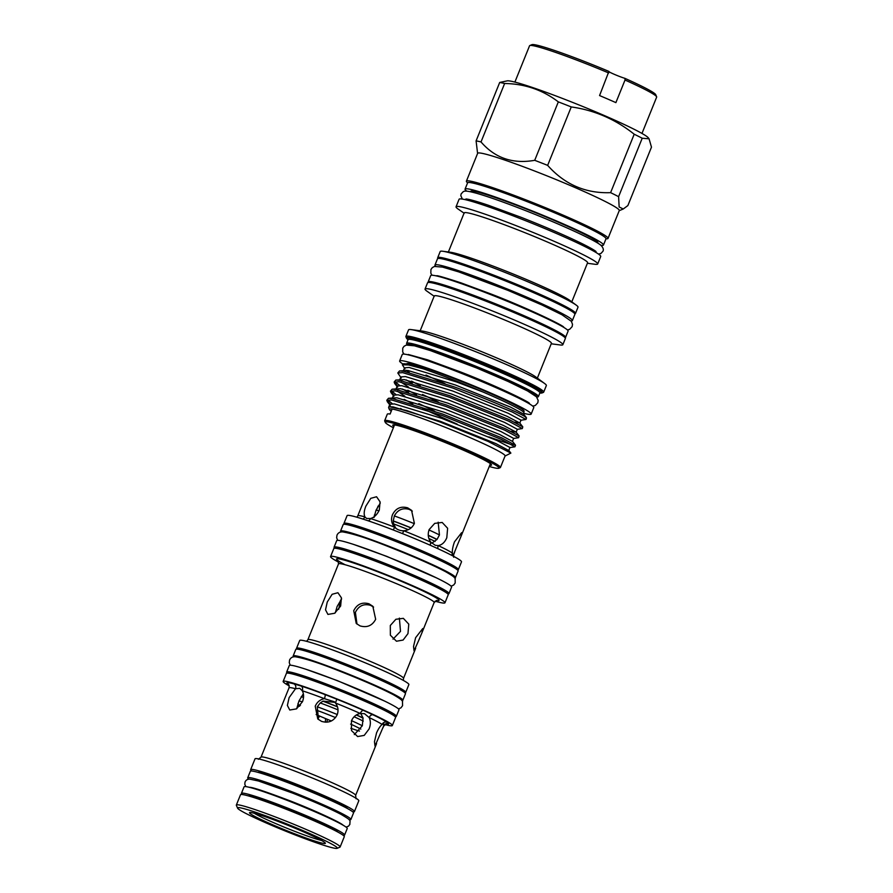 <?xml version="1.0" encoding="UTF-8"?>
<svg xmlns="http://www.w3.org/2000/svg" width="893" height="893" viewBox="0 0 893 893"><rect width="100%" height="100%" fill="white"/><g stroke="black" fill="none" stroke-linecap="round" stroke-linejoin="round"><path stroke-width="1.34" d="M337.8 832.03A48.367 3.204 -158 0 0 286.899 808.332A48.367 3.204 -158 0 0 248.41 795.909M343.191 835.312A55.645 3.684 -158 0 0 344.598 835.055A55.645 3.684 -158 0 0 285.972 807.451A55.645 3.684 -158 0 0 241.423 793.364A55.645 3.684 -158 0 0 242.249 794.524M344.598 835.055L347.232 828.525A55.645 3.684 -158 0 0 288.618 800.921A55.645 3.684 -158 0 0 244.057 786.845L241.423 793.364M256.146 780.348A48.367 3.204 22 0 1 293.183 792.761A48.367 3.204 22 0 1 343.046 815.465M248.868 779.221A55.645 3.684 22 0 1 247.707 777.803L250.341 771.273A55.645 3.684 22 0 1 294.902 785.349A55.645 3.684 22 0 1 353.528 812.954L350.893 819.484A55.645 3.684 22 0 1 349.063 819.696M247.707 777.803A55.645 3.684 22 0 1 292.268 791.879A55.645 3.684 22 0 1 350.893 819.484M625.022 80.035A68.538 4.543 22 0 1 656.623 96.779L655.73 94.669A66.908 4.432 22 0 0 624.899 78.338L625.022 80.035L615.891 102.628A68.538 4.543 22 0 0 599.571 95.562L608.903 71.407A66.908 4.432 22 0 0 585.261 61.796A66.908 4.432 22 0 0 531.927 44.65L529.817 45.543A68.538 4.543 22 0 1 584.446 63.102A68.538 4.543 22 0 1 608.702 72.958M624.899 78.338A9.499 0.625 22 0 1 618.76 76.162A9.499 0.625 22 0 1 608.859 71.619M514.881 82.089L529.56 45.766A68.538 4.543 22 0 1 529.817 45.543M374.334 515.428A36.836 2.445 22 0 1 375.573 515.529M393.244 521.077A36.836 2.445 22 0 1 403.424 524.928A36.836 2.445 22 0 1 411.026 527.975M331.381 720.964A35.474 2.355 22 0 1 316.133 714.534M299.624 706.24A35.474 2.355 22 0 1 298.787 705.425A35.474 2.355 22 0 1 300.494 705.202M316.155 710.069A35.474 2.355 22 0 1 327.184 714.233A35.474 2.355 22 0 1 335.567 717.592M334.853 702.367L323.054 701.105L320.252 702.947L317.294 706.765A38.734 2.567 22 0 1 327.988 710.817A38.734 2.567 22 0 1 337.275 714.545M303.475 694.587A38.734 2.567 22 0 0 302.939 694.464L298.965 700.983A38.734 2.567 22 0 1 302.437 701.82M302.638 694.799A36.836 2.445 22 0 1 303.52 694.944M322.886 701.184A36.836 2.445 22 0 1 330.968 704.264A36.836 2.445 22 0 1 337.487 706.865M334.708 548.224A61.963 4.108 22 0 1 334.071 547.175A61.963 4.108 22 0 1 383.689 562.858A61.963 4.108 22 0 1 448.978 593.599A61.963 4.108 22 0 1 447.784 593.912M334.071 547.175L336.706 540.645A61.963 4.108 22 0 1 386.323 556.328A61.963 4.108 22 0 1 451.612 587.069L448.978 593.599M342.756 549.876A54.093 3.583 22 0 1 384.682 563.807A54.093 3.583 22 0 1 440.852 589.503M338.782 562.266A61.695 4.085 22 0 1 330.566 556.562A61.695 4.085 22 0 1 379.971 572.179A61.695 4.085 22 0 1 444.971 602.786A61.695 4.085 22 0 1 435.103 601.179M330.566 556.562L333.815 548.536A61.695 4.085 22 0 1 383.22 564.142A61.695 4.085 22 0 1 448.219 594.749L444.971 602.786M327.251 602.027L325.521 609.83L327.921 614.417L334.641 613.268L340.635 606.046L341.416 597.808L337.911 592.718L332.129 594.291L327.251 602.027M403.346 680.421L403.524 678.345A51.571 3.416 22 0 0 349.185 652.761A51.571 3.416 22 0 0 307.895 639.712L338.525 563.874L338.101 560.547M353.717 610.712L356.251 623.47L360.046 625.893C367.023 627.902 372.236 625.714 375.663 619.307L372.816 606.258L368.976 603.791C362.1 601.893 357.01 604.204 353.717 610.712M393.009 639.154L400.499 631.373L399.372 618.101M407.967 633.617L408.782 624.151L403.346 618.347L395.878 619.273L390.308 625.491L390.364 635.213L396.481 641.23L403.1 640.058L407.967 633.617M340.534 600.208L338.681 609.316M373.587 607.084L370.595 605.354C363.73 603.467 358.662 605.8 355.392 612.341L356.966 624.04M418.638 640.605L422.021 632.568L422.757 628.538L415.613 637.702L413.526 646.499L414.051 650.774L418.638 640.605M341.606 598.913L337.096 606.559L335.31 612.821M297.023 649.133A58.871 3.896 22 0 1 296.554 648.273A58.871 3.896 22 0 1 343.705 663.175A58.871 3.896 22 0 1 405.723 692.376A58.871 3.896 22 0 1 404.786 692.678M296.554 648.273L299.702 640.493A58.871 3.896 22 0 1 346.841 655.384A58.871 3.896 22 0 1 408.871 684.596L405.723 692.376M304.993 650.897A51.269 3.393 22 0 1 344.665 664.091A51.269 3.393 22 0 1 397.843 688.403M293.663 656.857A59.139 3.918 22 0 1 293.161 655.953L295.795 649.423A59.139 3.918 22 0 1 343.158 664.392A59.139 3.918 22 0 1 405.467 693.738L402.832 700.268A59.139 3.918 22 0 1 401.839 700.558M293.161 655.953A59.139 3.918 22 0 1 340.523 670.922A59.139 3.918 22 0 1 402.832 700.268M395.108 716.632A59.139 3.918 -158 0 0 396.336 716.342A59.139 3.918 -158 0 0 334.027 686.996A59.139 3.918 -158 0 0 286.664 672.027A59.139 3.918 -158 0 0 287.345 673.088M396.336 716.342L398.981 709.812A59.139 3.918 -158 0 0 336.661 680.466A59.139 3.918 -158 0 0 289.31 665.497L286.664 672.027M388.332 712.368A51.269 3.393 -158 0 0 335.02 687.945A51.269 3.393 -158 0 0 295.181 674.728M289.198 685.813A3.795 3.784 -12.3 0 0 286.91 683.112A54.83 3.628 22 0 1 293.886 683.859A3.795 3.315 105.1 0 1 295.505 688.737L289.109 697.645L287.379 705.448L289.767 710.024L296.487 708.875L302.504 701.664C304 697.433 303.921 693.794 302.247 690.758L299.758 688.324L295.505 688.737A51.024 3.382 -158 0 0 289.019 687.878L289.198 685.813A3.795 3.784 -12.3 0 1 289.209 685.88A58.871 3.896 22 0 1 283.159 681.415A58.871 3.896 22 0 1 330.31 696.317A58.871 3.896 22 0 1 392.34 725.529A58.871 3.896 22 0 1 384.883 724.547M283.159 681.415L286.407 673.389A58.871 3.896 22 0 1 333.558 688.28A58.871 3.896 22 0 1 395.577 717.492L392.34 725.529M315.229 706.207L317.774 718.954L321.558 721.377C328.546 723.397 333.748 721.198 337.174 714.791C338.704 710.56 338.134 706.631 335.455 702.992L334.328 701.742L324.393 698.661C320.096 699.565 317.037 702.077 315.229 706.207M356.073 798.755L355.637 795.406A51.024 3.382 22 0 0 301.879 770.09A51.024 3.382 22 0 0 261.013 757.175L289.019 687.878M326.927 722.169L327.351 719.479M298.965 700.983L296.699 708.741M317.294 706.765L318.421 719.479M386.959 722.27A3.795 3.639 -55.1 0 0 382.126 724.48A51.024 3.382 -158 0 0 369.177 717.57L364.489 713.674L360.27 713.474C356.262 714.277 353.315 716.722 351.451 720.818L351.507 730.552L357.624 736.558L364.232 735.385L369.099 728.945C370.74 724.748 370.762 720.964 369.177 717.57A3.795 2.556 -64.5 0 1 373.04 714.835A54.83 3.628 22 0 1 386.959 722.27L388.589 723.843A3.795 3.784 -12.3 0 0 383.655 725.942L383.711 723.754L382.126 724.48C380.228 725.998 378.364 728.811 376.545 732.919L374.468 741.715L375.004 746.001L383.655 725.942A51.024 3.382 -158 0 1 383.644 726.109L382.997 727.706M354.298 734.615L362.324 725.775L363.06 717.994L360.694 713.407M282.255 823.045A40.899 2.712 22 0 1 325.342 843.148A40.899 2.712 22 0 1 292.603 832.99A40.899 2.712 22 0 1 249.649 812.563A40.899 2.712 22 0 1 282.255 823.045M321.491 840.425A38.734 2.567 22 0 1 293.138 830.724A38.734 2.567 22 0 1 254.315 813.289M251.748 771.016A55.969 3.706 22 0 1 250.654 769.643A55.969 3.706 22 0 1 295.471 783.808A55.969 3.706 22 0 1 354.432 811.57A55.969 3.706 22 0 1 352.69 811.804M250.654 769.643L255.018 758.849A55.969 3.706 22 0 1 299.836 773.003A55.969 3.706 22 0 1 358.796 800.775L354.432 811.57M280.625 821.482A53.792 3.561 -158 0 0 237.571 808.132A53.792 3.561 -158 0 0 294.232 834.564A53.792 3.561 -158 0 0 337.108 848.35A53.792 3.561 -158 0 0 280.625 821.482M237.571 808.132L236.366 805.319A55.969 3.706 22 0 1 236.344 805.051A55.969 3.706 22 0 1 281.161 819.205A55.969 3.706 22 0 1 340.133 846.977A55.969 3.706 22 0 1 339.92 847.167L337.108 848.35M257.876 772.333A48.367 3.204 22 0 1 296.431 784.724A48.367 3.204 22 0 1 347.377 808.489M236.344 805.051L240.507 794.748A55.969 3.706 22 0 1 285.325 808.913A55.969 3.706 22 0 1 344.296 836.685L340.133 846.977M341.048 532.005A61.963 4.108 22 0 1 340.557 531.101A61.963 4.108 22 0 1 390.185 546.784A61.963 4.108 22 0 1 455.463 577.525A61.963 4.108 22 0 1 454.492 577.838M340.557 531.101L343.191 524.571A61.963 4.108 22 0 1 392.82 540.254A61.963 4.108 22 0 1 458.109 570.995L455.463 577.525M380.284 503.072L376.065 510.137A38.734 2.567 22 0 1 378.967 510.818M374 517.549L376.065 510.137M379.291 510.082L380.072 501.844L376.567 496.754L370.785 498.327L365.907 506.063C364.043 510.651 363.697 514.256 364.891 516.88L366.576 518.442L370.472 518.554C374.245 517.427 377.181 514.602 379.291 510.082M457.517 544.73L460.888 536.715L461.636 532.663L454.504 541.828C452.818 546.538 452.115 550.3 452.383 553.135C452.561 554.988 452.974 555.39 453.644 554.341L457.517 544.73M428.997 529.984A38.734 2.567 22 0 1 439.456 534.952L437.034 539.417L431.81 543.223M439.456 534.952L438.162 522.204M446.801 537.72L447.616 528.254L442.18 522.45L434.712 523.376L429.142 529.594C427.535 534.315 428.115 538.512 430.884 542.207L435.315 545.322L438.24 545.59C442.013 544.92 444.87 542.297 446.801 537.72M393.043 529.906A3.795 0.971 111 0 0 394.65 527.183C397.117 529.672 400.164 530.866 403.792 530.766C408.771 530.353 412.309 527.886 414.397 523.365L411.55 510.316L407.71 507.849C400.834 505.951 395.744 508.262 392.451 514.781C390.766 519.458 391.491 523.588 394.65 527.183L394.996 527.529M412.332 511.153L409.351 509.434C402.743 507.559 397.742 509.724 394.36 515.92A38.734 2.567 22 0 1 414.274 523.666M395.856 528.288L393.612 523.945L393.244 520.92L394.36 515.92M362.848 519.045A3.795 3.282 105.5 0 0 364.891 516.88A51.705 3.427 22 0 0 357.78 515.864L394.527 424.923M344.385 524.269A61.695 4.085 22 0 1 343.95 523.421A61.695 4.085 22 0 1 393.355 539.026A61.695 4.085 22 0 1 458.355 569.645A61.695 4.085 22 0 1 457.462 569.946M343.95 523.421L347.098 515.641A61.695 4.085 22 0 1 396.503 531.246A61.695 4.085 22 0 1 461.502 561.853L458.355 569.645M598.991 233.464A68.616 4.543 -158 0 0 528.533 201.461A68.616 4.543 -158 0 0 476.326 183.902M608.021 238.409L619.284 210.536A76.374 5.057 -158 0 0 538.814 172.639A76.374 5.057 -158 0 0 477.655 153.317L466.392 181.19A76.374 5.057 -158 0 0 467.597 182.831A74.644 4.945 22 0 1 527.372 201.729A74.644 4.945 22 0 1 606.012 238.766A76.374 5.057 -158 0 0 608.021 238.409A76.374 5.057 -158 0 0 527.551 200.512A76.374 5.057 -158 0 0 466.392 181.19M547.643 165.372L571.252 106.937C594.459 110.185 615.456 119.282 634.209 134.218L610.6 192.654C585.641 193.58 564.655 184.483 547.643 165.372A85.773 5.682 -158 0 0 541.136 162.805A85.773 5.682 -158 0 0 534.717 160.316C512.828 164.2 494.934 158.072 481.014 141.942A85.773 5.682 -158 0 0 476.092 140.893L477.588 153.473M571.252 106.937A85.773 5.682 -158 0 0 564.744 104.369A85.773 5.682 -158 0 0 558.326 101.88L534.717 160.316M649.066 138.795L651.477 147.144L627.868 205.58L623.236 208.995L619.15 206.975L618.603 196.672L642.212 138.236L649.066 138.795L648.273 137.79A76.519 5.068 -158 0 0 567.915 100.552A76.519 5.068 -158 0 0 507.336 80.839L499.7 82.457L476.092 140.893M481.014 141.942L504.623 83.507A85.773 5.682 -158 0 0 499.7 82.457M504.623 83.507C524.771 83.797 542.665 89.925 558.326 101.88M466.805 191.158A74.644 4.945 22 0 1 465.063 189.115A74.644 4.945 22 0 1 524.827 208.002A74.644 4.945 22 0 1 603.467 245.039A74.644 4.945 22 0 1 600.799 245.296M564.666 307.248A66.551 4.409 -158 0 0 498.194 277.444A66.551 4.409 -158 0 0 449.759 260.823M574.757 313.722A74.32 4.923 -158 0 0 575.516 313.376L578.005 307.192A74.32 4.923 -158 0 0 576.32 305.194A74.32 4.923 -158 0 0 499.712 270.322A74.32 4.923 -158 0 0 442.805 251.257A74.32 4.923 -158 0 0 440.204 251.513L437.704 257.697A74.32 4.923 -158 0 0 438.005 258.468M575.516 313.376A74.32 4.923 -158 0 0 497.211 276.495A74.32 4.923 -158 0 0 437.704 257.697M576.32 305.194L570.069 300.573A66.551 4.409 -158 0 0 501.475 269.34A66.551 4.409 -158 0 0 450.507 252.261L442.805 251.257M571.799 301.845L587.594 262.754A66.551 4.409 -158 0 0 517.471 229.735A66.551 4.409 -158 0 0 464.181 212.891L448.386 251.982M587.382 263.268L595.006 264.272A76.374 5.057 -158 0 0 597.685 263.993A76.374 5.057 -158 0 0 517.214 226.096A76.374 5.057 -158 0 0 456.055 206.774A76.374 5.057 -158 0 0 457.796 208.828L459.627 210.078M459.672 210.134L464.248 213.304M597.685 263.993L600.721 256.492A76.374 5.057 -158 0 0 520.251 218.595A76.374 5.057 -158 0 0 459.08 199.262L456.055 206.774M435.639 266.226A74.097 4.912 22 0 1 434.958 265.054A74.097 4.912 22 0 1 494.298 283.807A74.097 4.912 22 0 1 572.368 320.576A74.097 4.912 22 0 1 571.073 320.944M434.958 265.054L437.503 258.78A74.097 4.912 22 0 1 496.843 277.522A74.097 4.912 22 0 1 574.902 314.291L572.368 320.576M428.316 282.456A74.097 4.912 22 0 1 428.171 281.875A74.097 4.912 22 0 1 487.5 300.628A74.097 4.912 22 0 1 565.57 337.398A74.097 4.912 22 0 1 565.068 337.71M428.171 281.875L430.705 275.602A74.097 4.912 22 0 1 490.045 294.355A74.097 4.912 22 0 1 568.104 331.113L565.57 337.398M444.96 383.555A63.325 4.197 22 0 1 425.994 375.049M406.594 364.043L406.683 363.808A63.325 4.197 22 0 1 457.395 379.838A63.325 4.197 22 0 1 524.113 411.249L523.689 412.287M401.292 378.096L397.798 372.984L402.654 372.627L453.175 388.187L512.303 412.03L525.977 419.464L526.423 418.348A68.125 4.51 -158 0 0 526.446 418.248A68.125 4.51 -158 0 0 525.173 416.752C519.536 412.856 485.714 398.356 453.767 386.725L403.245 371.175L399.495 370.952L407.911 370.472L455.251 384.939L510.651 407.163L523.477 414.062L523.934 412.934A63.783 4.231 22 0 0 482.823 391.949L456.468 381.925L409.128 367.458L404.574 367.816L403.524 370.405M409.228 372.403L406.293 370.271M389.571 406.75L393.188 406.918L440.528 421.384L495.928 443.609L508.753 450.507L509.97 447.493L497.144 440.595L441.745 418.37L394.405 403.904L389.839 404.261L388.745 406.996M390.04 404.004L386.758 400.321L391.614 399.964L442.135 415.524L501.263 439.367L514.926 446.801L515.518 445.339L501.855 437.905L442.727 414.062L392.194 398.512L388.455 398.289L396.872 397.809L444.212 412.276L499.611 434.5L512.426 441.399L513.642 438.385L500.828 431.486L445.428 409.262L398.088 394.795L393.523 395.152L392.485 397.742M434.701 411.171L418.828 403.58M404.853 396.202L397.374 391.223M393.724 394.896L390.431 391.201L395.286 390.855L445.808 406.415L504.947 430.247L518.61 437.693L519.112 435.963L505.538 428.796L446.4 404.953L395.878 389.393L392.139 389.181L400.544 388.689L447.884 403.167L503.295 425.381L516.031 432.056L510.852 431.297M396.157 388.622L397.206 386.044L401.761 385.676L449.101 400.153L504.512 422.367L517.326 429.276L516.109 432.29M438.385 402.051L422.512 394.472M408.536 387.093L401.057 382.115M397.407 385.787L394.114 382.092L398.97 381.746L449.492 397.296L508.63 421.139L522.293 428.584L522.785 426.854L509.211 419.677L450.083 395.845L399.562 380.284L395.811 380.061L404.228 379.581L451.568 394.047L506.967 416.272L519.715 422.947L514.535 422.188M399.841 379.514L400.89 376.924L405.444 376.567L452.784 391.034L508.184 413.258L521.01 420.156L519.793 423.17M489.264 466.481A61.338 4.063 -158 0 0 498.796 468.267L500.203 467.664A62.432 4.141 -158 0 0 500.437 467.463L505.103 455.91A62.432 4.141 -158 0 0 439.323 424.945A62.432 4.141 -158 0 0 392.127 409.016A62.432 4.141 -158 0 0 389.359 409.452A62.432 4.141 -158 0 0 391.257 411.182M505.047 456.044L510.874 453.086L488.024 441.388L440.026 421.987L406.806 410.568L389.437 406.761L388.611 407.688L389.359 409.452M388.455 398.289L386.758 400.321M387.573 399.796L392.284 403.681M400.477 408.458L401.593 409.061M399.495 370.952L397.798 372.984M411.528 381.132L420.19 385.631M412.198 383.264L406.181 379.916M395.811 380.061L394.114 382.092M394.929 381.579L399.651 385.452M407.844 390.241L416.506 394.739M408.514 392.373L402.497 389.035M392.139 389.181L390.431 391.201M391.257 390.688L395.967 394.561M404.161 399.35L412.823 403.859M422.713 408.693L457.227 424.164M525.977 419.464L520.786 420.268M522.293 428.584L517.103 429.388M518.61 437.693L513.419 438.496M488.828 436.911L512.85 445.127M514.926 446.801L509.747 447.605M500.437 467.463A62.432 4.141 -158 0 0 434.657 436.487A62.432 4.141 -158 0 0 384.671 420.692A62.432 4.141 -158 0 0 384.693 421.005L385.296 422.411A61.338 4.063 -158 0 0 393.389 427.747M392.127 409.016L390.096 414.039A62.432 4.141 22 0 0 387.305 414.162L384.671 420.692M498.796 468.267A61.338 4.063 -158 0 0 434.389 437.626A61.338 4.063 -158 0 0 385.296 422.411M393.891 426.508A53.279 3.527 22 0 1 392.842 425.012A53.279 3.527 22 0 1 435.416 438.608A53.279 3.527 22 0 1 491.552 464.896A53.279 3.527 22 0 1 489.766 465.242M403 364.054A70.927 4.699 22 0 1 399.64 360.962A70.927 4.699 22 0 1 456.435 378.911A70.927 4.699 22 0 1 531.156 414.095A70.927 4.699 22 0 1 523.767 413.325M399.64 360.962L402.274 354.432A70.927 4.699 22 0 1 459.069 372.381A70.927 4.699 22 0 1 533.791 407.565L531.156 414.095M539.863 392.998A73.226 4.856 -158 0 0 542.018 392.953A73.226 4.856 -158 0 0 465.13 356.385A73.226 4.856 -158 0 0 406.516 338.213A73.226 4.856 -158 0 0 408.045 339.731M406.516 338.213L405.913 336.806A74.32 4.923 22 0 1 405.891 336.438A74.32 4.923 22 0 1 465.398 355.247A74.32 4.923 22 0 1 543.692 392.116A74.32 4.923 22 0 1 543.424 392.362L542.018 392.953M463.244 362.446A70 4.644 -158 0 0 407.175 344.899L406.616 343.671A71.083 4.711 22 0 1 406.594 343.325A71.083 4.711 22 0 1 463.512 361.308A71.083 4.711 22 0 1 538.412 396.581A71.083 4.711 22 0 1 538.144 396.816L536.916 397.329A70 4.644 -158 0 0 463.244 362.446M543.692 392.116L546.36 385.542A74.32 4.923 -158 0 0 544.663 383.543A74.32 4.923 -158 0 0 468.055 348.661A74.32 4.923 -158 0 0 411.148 329.595A74.32 4.923 -158 0 0 408.548 329.863L405.891 336.438M544.663 383.543L535.711 376.913A63.191 4.186 -158 0 0 470.578 347.254A63.191 4.186 -158 0 0 422.199 331.046L411.148 329.595M551.215 343.794L560.246 344.977A74.32 4.923 -158 0 0 562.847 344.709L565.369 338.48A74.32 4.923 -158 0 0 487.076 301.611A74.32 4.923 -158 0 0 427.557 282.802L425.046 289.031A74.32 4.923 -158 0 0 426.731 291.029L429.321 292.837M562.847 344.709A74.32 4.923 -158 0 0 484.553 307.839A74.32 4.923 -158 0 0 425.046 289.031M537.352 378.119L551.416 343.303A63.191 4.186 -158 0 0 484.843 311.947A63.191 4.186 -158 0 0 434.244 295.963L420.179 330.778M429.366 292.893L434.299 296.342M554.586 331.147A66.551 4.409 -158 0 0 488.46 301.544A66.551 4.409 -158 0 0 440.405 285.023M562.88 315.274A66.551 4.409 -158 0 0 495.258 284.722A66.551 4.409 -158 0 0 445.462 267.833M597.886 242.784A68.616 4.543 -158 0 0 525.597 208.739A68.616 4.543 -158 0 0 470.644 191.381M352.579 526.044A54.093 3.583 22 0 1 394.326 539.952A54.093 3.583 22 0 1 450.34 565.537M319.783 716.13L317.774 718.597M325.376 722.191L325.577 718.586M404.976 368.988L402.352 364.768L408.514 364.936L423.115 368.776C441.086 374.904 460.989 382.628 482.823 391.949M423.115 368.776A66.64 4.42 -158 0 0 403.067 363.987L402.352 364.768M526.446 418.248L525.173 416.752M642.212 138.236A85.773 5.682 -158 0 0 634.209 134.218M618.603 196.672A85.773 5.682 -158 0 0 610.6 192.654M452.93 554.899L453.644 554.341A3.795 3.784 -23.4 0 0 453.398 556.216M430.538 545.377A3.795 1.898 -65.8 0 1 430.884 542.207A51.705 3.427 22 0 0 403.792 530.766L402.509 533.623M368.34 520.865A3.795 2.858 107.7 0 0 370.472 518.554A51.705 3.427 22 0 1 394.65 527.183M452.249 555.613A3.795 3.661 -54 0 1 452.383 553.135A51.705 3.427 22 0 0 438.24 545.59A3.795 2.5 -64.7 0 0 438.083 548.771M293.886 683.859L301.131 686.036A3.795 2.802 107.9 0 1 302.247 690.758A51.024 3.382 -158 0 1 324.393 698.661A3.795 1.049 110.9 0 0 324.929 694.531L336.817 699.186A54.83 3.628 22 0 1 363.473 710.437L373.04 714.835M363.473 710.437A3.795 1.831 -65.9 0 0 360.27 713.474A51.024 3.382 -158 0 0 335.455 702.992L336.817 699.186M288.807 684.797A3.795 3.639 -55.1 0 0 288.539 684.685L286.91 683.112M323.054 701.105A38.734 2.567 22 0 1 337.431 706.709M356.497 714.891A38.734 2.567 22 0 1 363.06 717.994M356.34 714.98A36.836 2.445 22 0 1 363.105 718.229M301.164 696.808A38.734 2.567 22 0 1 303.531 697.377M320.252 702.947A38.734 2.567 22 0 1 338.012 709.868M351.518 720.651A38.734 2.567 22 0 1 362.324 725.775M354.108 716.766A38.734 2.567 22 0 1 363.25 721.109M350.614 724.089A35.474 2.355 22 0 1 360.828 729.09M359.477 731.077A35.474 2.355 22 0 1 350.815 728.297M393.244 520.92A38.734 2.567 22 0 1 411.137 527.875M428.249 535.231A38.734 2.567 22 0 1 437.034 539.417M374.457 514.915A38.734 2.567 22 0 1 375.875 515.239M393.612 523.945A38.734 2.567 22 0 1 408.335 529.661M428.897 538.49A38.734 2.567 22 0 1 435.103 541.459M428.26 535.398A36.836 2.445 22 0 1 436.911 539.584M656.623 96.779A68.538 4.543 22 0 1 656.656 97.114L641.978 133.437M436.789 600.409L434.165 602.507A51.571 3.416 -158 0 0 379.826 576.923A51.571 3.416 -158 0 0 338.525 563.874M345.178 564.767A55.366 3.672 22 0 1 380.764 572.949A55.366 3.672 22 0 1 436.353 600.487M408.235 339.474A72.177 4.778 22 0 1 465.264 356.508A72.177 4.778 22 0 1 539.897 392.674M539.874 392.596L539.897 392.92A71.083 4.711 -158 0 0 464.996 357.646A71.083 4.711 -158 0 0 408.068 339.653L406.594 343.325M453.644 554.341A51.705 3.427 22 0 1 453.666 554.598L454.559 552.399M388.589 723.843A54.83 3.628 22 0 1 385.843 724.078M301.131 686.036A54.83 3.628 22 0 1 324.929 694.531M245.876 786.621L244.782 784.266L245.05 781.989C246.022 779.946 247.651 779.009 249.917 779.176L258.479 781.007L292.324 792.995C313.063 801.177 329.294 808.299 340.992 814.349C352.434 821.158 349.699 819.83 349.889 824.339L348.493 826.17L346.071 827.108M249.683 787.313L249.683 787.313C252.529 787.224 265.757 791.644 289.354 800.575C311.947 809.248 339.273 821.783 342.856 824.965L342.856 824.965M290.292 665.207L289.265 662.751L289.566 660.061C290.694 657.672 292.58 656.578 295.237 656.757C305.205 658.442 320.364 663.376 340.735 671.558C363.272 680.455 380.786 688.157 393.266 694.654C400.153 698.594 403.223 700.927 402.475 701.664L402.564 705.704L400.924 707.859L398.468 708.908M305.64 669.17L337.219 680.566L384.682 701.105M337.677 540.332L336.639 537.742L336.974 535.208C338 532.909 339.853 531.804 342.521 531.882C353.092 533.646 369.055 538.825 390.397 547.42C414.062 556.763 432.446 564.845 445.54 571.665C452.74 575.762 455.943 578.206 455.151 578.988L455.196 582.973L453.677 585.027L451.132 586.176M353.751 544.473L386.881 556.417L436.688 577.983M598.477 254.07L600.9 253.489L602.954 251.257C603.724 249.761 603.266 248.008 601.569 245.999C598.812 241.903 562.367 225.003 524.303 210.123C503.976 202.186 488.024 196.572 476.449 193.245C465.577 190.354 464.706 190.99 463.166 191.727L461.112 193.948L460.81 195.667L462.373 199.083M465.889 198.994C466.548 198.983 470.098 199.117 488.125 205.178L521.434 217.446C545.936 227.101 566.24 235.875 582.359 243.778C595.687 250.475 596.312 251.837 596.011 251.569M298.787 705.425L297.972 703.517M465.063 189.115L467.597 182.842M432 275.234L430.839 273.236L430.928 269.541L432.257 267.654L434.433 266.449L442.481 267.085L458.768 271.907L507.972 290.381L541.872 304.948L561.976 314.782L571.375 321.324L572.513 324.349L572.145 326.637L569.622 329.338L567.435 329.952M436.543 275.837L436.554 275.837C436.297 275.1 444.558 277.477 461.324 282.981L490.759 293.909C528.209 308.275 564.733 326.146 563.74 327.229M408.302 354.488L427.58 359.834L459.906 371.711C495.626 385.408 530.42 402.442 529.426 403.424M532.764 406.114L535.275 405.489L537.82 402.754L538.166 400.399L536.436 396.782L527.517 390.933L508.005 381.434L476.482 367.927L430.303 350.558L414.452 345.803L406.27 345.078L404.027 346.317L402.743 348.147L402.698 352.021L404.027 354.108M467.497 199.172L467.117 200.11M376.433 510.216L378.13 506.018M594.738 250.587L594.358 251.525M539.897 392.92L538.412 396.581M394.539 383.298L397.608 387.205M390.855 392.407L393.925 396.325M387.171 401.526L390.252 405.433M510.874 453.086L508.664 450.273M515.428 445.082L512.348 441.164M519.112 435.963L516.031 432.056M522.785 426.854L519.715 422.947M526.39 417.634L523.398 413.827M603.467 245.039L606.012 238.766M619.217 210.692L623.236 208.995M460.888 536.715L490.402 463.668M357.78 515.864L356.832 517.203M453.666 554.598L453.677 557.254M261.013 757.175L258.378 759.284M355.637 795.406L376.578 743.59M385.553 723.933L386.278 724L383.644 726.109M288.428 684.228L289.209 685.88M307.895 639.712L306.578 641.319M403.524 678.345L415.669 648.296M422.021 632.568L434.165 602.507"/></g></svg>
